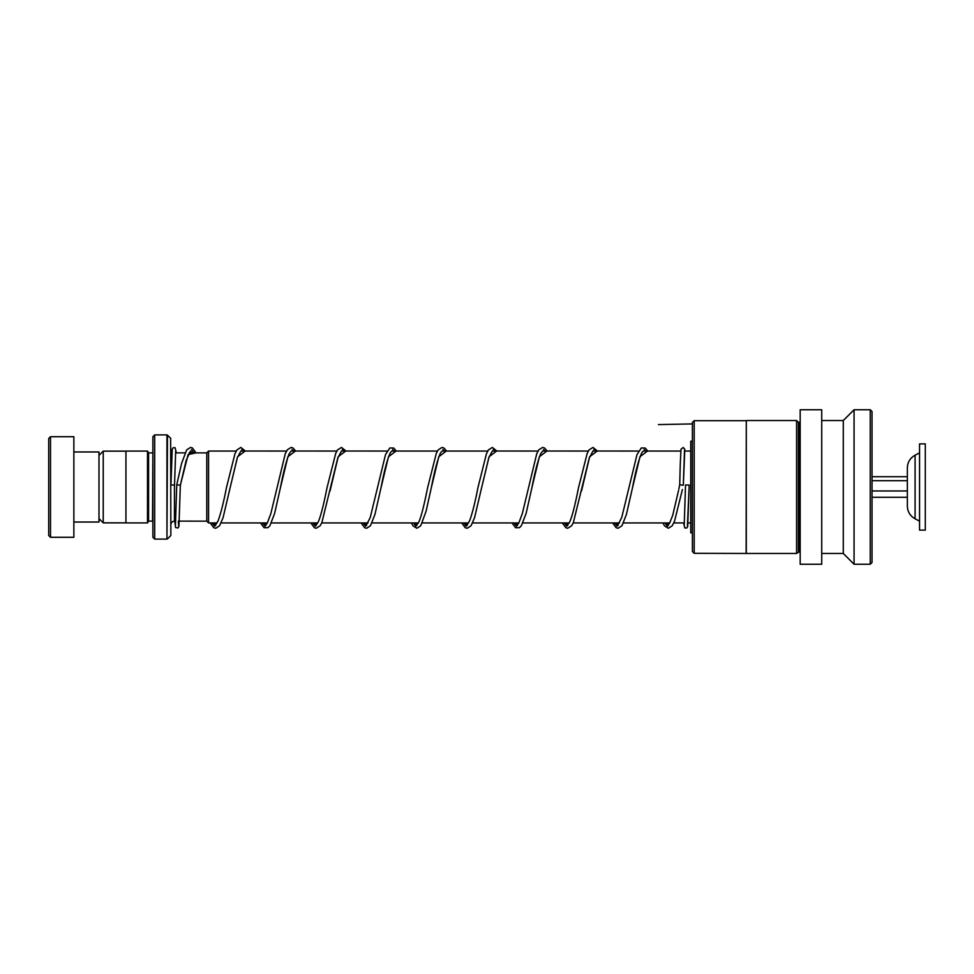 <?xml version="1.0" encoding="UTF-8"?>
<svg xmlns="http://www.w3.org/2000/svg" width="974" height="974" viewBox="0 0 974 974"><rect width="100%" height="100%" fill="white"/><g stroke="black" fill="none" stroke-linecap="round" stroke-linejoin="round"><path stroke-width="1.46" d="M98.995 518.618L103.232 522.855L103.232 451.145L125.938 451.145M206.78 521.163L206.78 452.837L208.57 451.047L208.57 522.953L206.78 521.163L179.326 521.127M152.881 452.837L152.528 521.127L148.572 521.127L148.572 452.873L147.5 451.072L125.938 451.072L125.938 522.928L147.5 522.928L147.5 451.072M170.645 438.288L170.852 535.201L170.645 438.288L167.467 435.122L166.956 539.097L166.956 434.903L154.683 434.903L154.683 539.097L152.881 537.295L152.881 436.705L154.683 434.903M48.7 535.505L48.7 438.495L50.502 436.705L50.502 537.295L48.7 535.505M73.854 451.973L98.995 451.973L98.995 522.027L73.854 522.027M50.502 436.705L73.854 436.705L73.854 537.295L50.502 537.295M692.392 551.528L692.392 422.473L694.194 420.683L694.194 553.317L692.392 551.528M746.145 553.317L746.291 420.537L746.291 553.463L694.194 553.317M800.178 421.62L799.459 422.339L799.459 551.661L796.586 553.463L796.586 420.537L746.291 420.537M798.376 551.661L798.376 422.339L796.586 420.537M821.727 564.238L821.727 409.762L800.178 409.762L800.178 564.238L821.727 564.238M843.289 553.463L843.289 420.537L854.064 409.762L854.064 564.238L843.289 553.463L821.727 553.463M870.232 409.762L872.034 411.552L872.034 562.448L870.232 564.238L870.232 409.762L854.064 409.762M692.392 441.198L690.749 441.198L690.749 532.802L692.392 532.802M689.142 485.04L689.068 488.205L689.142 485.04L685.538 484.955L684.198 525.753M683.31 485.21L679.718 484.796L680.266 464.038L681.009 449.257L683.2 447.456L684.807 449.282L683.31 485.198L684.527 449.951M175.405 525.753L176.757 484.784L180.348 485.198L188.116 454.578L195.871 452.873M170.937 484.991L174.529 484.991L170.937 484.991L172.228 449.245L173.129 447.723L175.113 447.723L176.318 452.873M915.085 518.813L915.085 455.187C910.13 457.999 907.549 462.248 907.342 467.946L907.342 506.054C907.549 511.752 910.13 516.001 915.085 518.813L919.553 521.127M919.553 503.509L919.553 530.112L925.3 530.112L925.3 443.888L919.553 443.888L919.553 503.509M872.034 497.288L907.342 497.288M872.034 490.969L907.342 490.969M872.034 480.693L907.342 480.693M872.034 476.712L907.342 476.712M692.392 423.921L658.412 424.591M191.452 449.489L194.033 452.873L191.452 449.489M212.247 522.953L214.767 526.216L212.247 522.953M241.747 449.489L243.293 451.047L241.747 449.489M262.542 522.953L265.062 526.216L262.542 522.953M292.042 449.489L293.588 451.047L292.042 449.489M312.837 522.953L315.357 526.216L312.837 522.953M342.349 449.489L343.883 451.047L342.349 449.489M363.132 522.953L365.652 526.216L363.132 522.953M392.644 449.489L394.178 451.047L392.644 449.489M413.426 522.953L415.947 526.216L413.426 522.953M442.939 449.489L444.473 451.047L442.939 449.489M463.721 522.953L466.242 526.216L463.721 522.953M493.234 449.489L494.768 451.047L493.234 449.489M514.016 522.953L516.549 526.216L514.016 522.953M543.529 449.489L545.075 451.047L543.529 449.489M564.323 522.953L566.844 526.216L564.323 522.953M593.823 449.489L595.37 451.047L593.823 449.489M614.618 522.953L617.139 526.216L614.618 522.953M644.131 449.489L645.665 451.047L644.131 449.489M664.913 522.953L667.434 526.216L664.913 522.953M175.722 521.127L174.443 521.127L174.443 485.04M687.437 525.753L689.068 488.205L687.705 526.459L686.816 527.969L684.832 527.981L683.614 522.953M214.085 522.953L215.68 525.461M286.551 451.047L240.858 451.023L237.315 457.719L230.059 487.998L237.595 456.733L245.131 451.047M264.38 522.953L265.975 525.461M336.846 451.047L291.153 451.023L289.217 453.714C286.319 460.787 283.361 472.232 280.354 488.023L287.89 456.733L295.426 451.047M314.675 522.953L316.27 525.461M330.028 491.018L338.197 456.721L345.721 451.047M364.97 522.953L366.577 525.461M437.436 451.047L391.706 451.047L390.294 452.788C387.262 459.387 384.146 471.136 380.944 488.035L388.48 456.745L396.016 451.047M415.265 522.953L416.872 525.461M487.743 451.047L442.001 451.047L440.406 453.117C437.436 459.898 434.38 471.526 431.251 487.986L438.787 456.721L446.311 451.047M465.56 522.953L467.167 525.461M538.038 451.047L492.333 451.023L488.802 457.719L481.546 487.998L489.082 456.733L496.606 451.047M515.855 522.953L517.462 525.461M588.333 451.047L542.628 451.023L540.704 453.714C537.806 460.787 534.848 472.232 531.841 488.023L539.377 456.733L546.913 451.047M566.162 522.953L567.757 525.461M581.515 491.018L589.672 456.721L597.208 451.047M616.457 522.953L618.052 525.461M680.814 451.047L643.193 451.047L641.769 452.788C638.749 459.387 635.632 471.136 632.43 488.035L639.967 456.745L647.503 451.047M666.752 522.953L668.347 525.461M682.421 489.508L674.556 521.102L672.23 525.777L668.359 528.261L664.572 525.911L662.917 522.953M125.938 522.855L103.232 522.855M690.749 522.953L688.021 522.953M684.405 522.953L673.789 522.953M669.759 522.953L623.482 522.953M619.452 522.953L573.187 522.953M569.157 522.953L522.892 522.953M518.862 522.953L472.597 522.953M468.567 522.953L422.302 522.953M418.272 522.953L372.007 522.953M367.977 522.953L321.712 522.953M317.682 522.953L271.405 522.953M267.375 522.953L221.11 522.953M217.08 522.953L208.57 522.953M171.972 451.887L170.852 449.282M148.572 521.127L147.5 522.928M170.645 535.712L167.467 538.878M166.956 539.097L154.683 539.097M152.528 452.873L148.572 452.873M174.443 521.127C172.264 521.346 171.059 522.539 170.852 524.718M690.749 451.047L684.43 451.047M638.627 451.047L592.886 451.023M387.141 451.047L341.399 451.023M236.256 451.047L208.57 451.047M206.78 452.873L189.066 452.873M185.048 452.873L175.515 452.873M98.995 455.382L103.232 451.145M796.586 553.463L746.291 553.463M870.232 564.238L854.064 564.238M843.289 420.537L821.727 420.537M799.459 551.661L800.178 552.38M799.459 422.339L798.376 422.339M746.145 420.683L694.194 420.683M174.736 521.127L175.576 527.543L178.023 527.969L178.924 526.459L180.348 485.198L186.204 460.264L190.502 451.023L192.012 452.873M245.399 451.047L240.834 447.431L236.962 449.927L234.953 453.762L226.467 487.597C223.679 502.085 220.928 513.079 218.213 520.591L215.704 524.682L214.28 522.953M295.706 451.047L293.028 447.979L291.129 447.431L287.342 449.793L285.26 453.75L270.833 513.639L267.241 523.196L265.963 524.682L264.575 522.953M346.001 451.047L341.497 447.431L337.552 449.915L335.701 453.397L327.069 487.56C323.185 507.137 320.032 518.972 317.621 523.05L316.246 524.682L314.87 522.953M341.448 451.023L337.71 458.316L321.858 522.624L320.154 525.765L316.209 528.261L314.383 527.725L310.84 522.953M396.296 451.047L393.691 448.016L389.831 447.979L385.521 454.566L370.278 517.377L366.601 524.682L365.165 522.953M446.591 451.047L443.913 447.979L441.952 447.431L438.057 450.049L436.291 453.397L427.659 487.572C423.52 508.209 420.318 520.116 418.053 523.318L416.848 524.669L415.46 522.953M496.886 451.047L492.32 447.431L488.437 449.927L486.44 453.762L477.954 487.597C475.166 502.085 472.414 513.079 469.699 520.591L467.191 524.682L465.767 522.953M547.181 451.047L544.515 447.979L542.615 447.431L538.829 449.793L536.735 453.75L522.308 513.639L518.728 523.196L517.438 524.682L516.062 522.953M597.476 451.047L592.971 447.431L589.039 449.915L587.188 453.397L578.556 487.56C574.672 507.137 571.519 518.972 569.108 523.05L567.732 524.682L566.357 522.953M592.935 451.023L589.197 458.316L573.345 522.624L571.641 525.765L567.696 528.261L565.857 527.725L562.327 522.953M647.783 451.047L645.178 448.016L641.306 447.979L637.008 454.566L621.765 517.377L618.076 524.682L616.652 522.953M678.586 490.287L672.73 515.283L669.54 523.318L668.334 524.669L666.947 522.953M174.529 484.991L175.734 449.951M178.68 525.863L178.339 521.127M210.25 522.953L213.793 527.725L215.753 528.273L219.564 525.777L223.058 517.742L230.059 487.998M260.545 522.953L264.088 527.725L267.947 527.689L269.859 525.777L274.607 513.493L280.354 488.023M361.135 522.953L364.678 527.725L366.577 528.273L370.449 525.777L374.929 514.491L380.944 488.035M411.43 522.953L413.086 525.911L416.872 528.261L420.744 525.777L426.076 511.289L431.251 487.986M461.737 522.953L465.268 527.725L467.24 528.273L471.039 525.777L474.545 517.742L481.546 487.998M512.032 522.953L515.563 527.725L519.434 527.689L521.333 525.777L526.094 513.493L531.841 488.023M612.622 522.953L616.165 527.725L618.064 528.273L621.936 525.777L626.404 514.491L632.43 488.035M678.829 489.094L679.718 484.784M176.757 484.784L181.541 463.575L186.631 449.964L190.502 447.431L192.402 447.955L196.018 452.873M915.085 455.187L919.553 452.873"/></g></svg>
